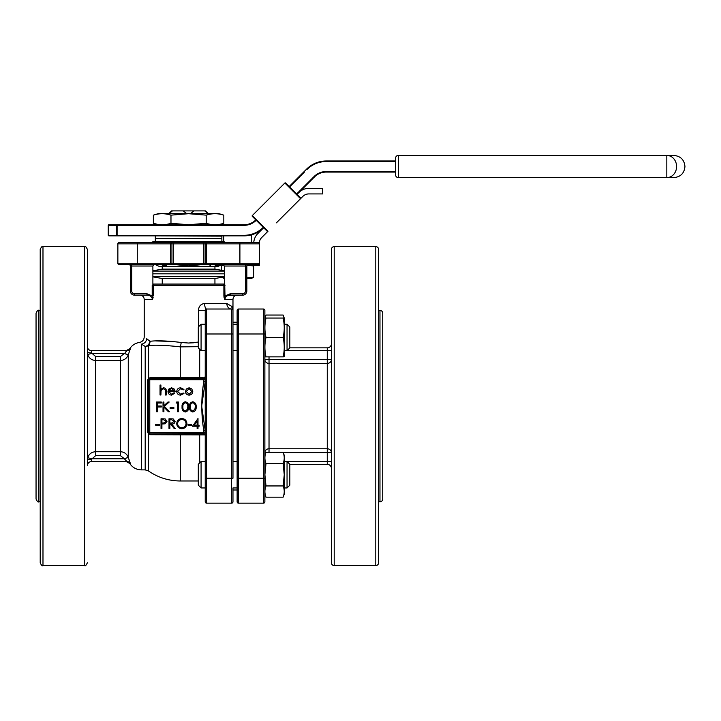 <?xml version="1.0" encoding="UTF-8"?>
<svg xmlns="http://www.w3.org/2000/svg" width="721" height="721" viewBox="0 0 721 721"><rect width="100%" height="100%" fill="white"/><g stroke="black" fill="none" stroke-linecap="round" stroke-linejoin="round"><path stroke-width="1.08" d="M108.258 225.322L108.258 235.307L116.613 235.307L116.613 225.322L108.258 225.322A0.559 0.559 0 0 1 108.817 224.763L244.059 224.763L219.004 224.763L223.816 223.294C217.949 225.195 212.082 225.195 206.206 223.294L188.596 224.736L170.976 223.294C165.109 225.195 159.233 225.195 153.366 223.294L156.89 224.186M152.888 284.065L154.402 284.065L152.888 284.065M152.194 285.453L152.888 284.795L152.888 266.031L153.952 264.652L152.888 266.031L131.736 266.031L131.736 290.996A2.776 2.776 0 0 0 134.512 293.771L146.967 293.771L152.194 295.934L152.194 285.453L153.294 285.453A1.388 1.1 -90 0 1 154.402 284.065L222.789 284.065L154.402 284.065M304.271 172.238L289.563 186.946L285.642 183.017L300.54 197.924A0.559 0.559 0 0 1 300.54 198.708A0.559 0.559 0 0 0 300.54 197.924L296.619 194.003L314.077 176.546A17.196 17.196 0 0 1 326.234 171.517L395.568 171.517L395.568 172.067L326.234 172.067A16.637 16.637 0 0 0 314.464 176.942A16.637 16.637 0 0 1 326.234 172.067L326.234 171.517M184.324 235.857L184.324 235.307L244.059 235.307L244.059 235.857A27.731 27.731 0 0 0 263.679 227.737A27.731 27.731 0 0 1 244.059 235.857L117.099 235.857L117.099 225.322L244.059 225.322A17.196 17.196 0 0 0 256.225 220.284A17.196 17.196 0 0 1 244.059 225.322L244.059 224.763A16.637 16.637 0 0 0 255.829 219.887L252.296 216.363A0.559 0.559 0 0 1 252.134 215.967M311.724 179.682L298.972 192.435A13.87 13.87 0 0 1 308.777 188.37L322.647 188.37L322.647 193.922L308.777 193.922A8.319 8.319 0 0 0 302.901 196.355L276.422 222.834M398.343 155.43L398.343 177.618L666.826 177.618A11.094 9.752 90 0 0 676.586 166.524A11.094 9.752 90 0 0 666.826 155.43L666.826 177.618L673.856 177.618C680.597 176.96 684.292 173.256 684.95 166.524C684.292 159.783 680.597 156.087 673.856 155.43L398.343 155.43A2.776 2.776 0 0 0 395.568 158.196L395.568 166.524L395.568 161.531L326.234 161.531A27.182 27.182 0 0 0 307.011 169.489L306.623 169.102L289.166 186.55L303.874 171.841L289.166 186.55L297.016 194.4L314.464 176.942L314.077 176.546M224.303 278.315L221.771 277.315L224.303 278.513M223.907 264.949L221.608 265.941L221.608 270.312M201.078 487.955L198.302 485.179L198.302 464.297L201.078 461.521L201.078 487.955L205.233 487.955M289.824 464.297L289.824 485.179L287.048 487.955L287.048 461.521L289.824 464.297M232.973 487.955L232.973 501.78L232.973 489.992L237.128 489.992L237.128 487.955L232.973 487.955L232.973 489.992M265.31 454.563L265.995 452.319L283.146 452.319C284.588 456.06 284.588 459.791 283.146 463.531C284.588 459.791 284.588 456.06 283.146 452.319L284.281 455.42L284.245 494.155M284.245 474.733L283.146 463.531L265.995 463.531L264.904 474.733L265.995 485.945C264.553 489.685 264.553 493.416 265.995 497.157L283.146 497.157C284.588 493.416 284.588 489.685 283.146 485.945L284.245 474.733M264.868 455.42L265.995 452.319C264.553 456.06 264.553 459.791 265.995 463.531M201.078 350.667L198.302 347.901L198.302 327.01L201.078 324.243L201.078 350.667L205.233 350.667M289.824 327.01L289.824 347.901L287.048 350.667L287.048 324.243L289.824 327.01L287.048 324.243L284.281 324.243L287.048 324.243M232.973 324.243L232.973 310.409L232.973 333.985L232.973 324.243L237.128 324.243M284.245 318.042L284.281 356.769L283.146 356.868C284.588 350.397 284.588 343.926 283.146 337.455C284.588 330.984 284.588 324.513 283.146 318.042L265.995 318.042C264.553 324.513 264.553 330.984 265.995 337.455C264.553 343.926 264.553 350.397 265.995 356.868L264.949 356.868M237.128 478.212L263.48 478.212L263.48 333.985L238.516 333.985L238.516 503.168L263.48 503.168L238.516 503.168A1.388 1.388 0 0 1 237.128 501.78L237.128 310.409A1.388 1.388 0 0 1 238.516 309.021L263.48 309.021A1.388 1.388 0 0 1 264.868 310.409L264.868 318.141L265.995 315.041L265.148 318.042M171.58 210.893L194.03 210.893L190.452 213.668M223.816 215.146C217.949 213.245 212.082 213.245 206.206 215.146L188.596 213.704L170.976 215.146C165.109 213.245 159.233 213.245 153.366 215.146L158.187 213.668L219.004 213.668L223.816 215.146L223.816 223.294M155.592 238.633L221.599 238.633M155.312 238.912L155.312 241.409L154.609 241.409L221.852 241.409M155.394 264.652L159.08 266.364L218.102 266.364L221.789 264.652M175.509 264.652L188.596 265.905L201.673 264.652M155.628 264.652L168.714 264.652M166.578 265.319L162.171 265.905M214.939 266.364L214.939 269.14L162.243 269.14L152.888 270.79M224.303 271.096L152.888 271.096M224.303 273.827L152.888 273.827M224.303 276.558L152.888 276.558M214.939 284.065L214.939 278.513L162.243 278.513L152.888 276.864M180.268 433.835L180.268 480.979C168.606 480.898 157.971 477.536 148.382 470.894L148.67 433.303L149.77 433.835L203.845 433.663A1.388 1.217 180 0 1 205.233 434.88L150.509 434.709L148.382 433.672L147.598 431.942L147.598 380.246A1.388 0.559 180 0 0 148.382 379.751L148.382 432.447A1.388 1.388 0 0 0 149.77 433.835L149.77 432.447L203.845 432.447L203.845 430.788C201.114 414.377 201.114 397.911 203.845 381.409L205.233 381.409L201.682 406.166L205.233 430.788L203.845 430.788M87.358 342.16L87.358 303.334M42.981 565.57C42.305 566.282 41.385 565.354 40.214 562.804L40.214 249.394C41.385 246.843 42.305 245.915 42.981 246.618L42.981 565.57L84.582 565.57L84.582 246.618C85.258 245.915 86.187 246.843 87.358 249.394L87.358 465.73A4.164 4.164 0 0 1 91.522 461.566L126.256 461.566L129.762 463.486C132.565 467.605 136.458 469.741 141.442 469.885L145.191 469.885L145.191 346.477L141.442 344.115C138.802 341.871 138.802 341.871 141.442 344.115L141.442 469.885M40.214 249.394L40.214 300.558M38.826 501.78C38.15 502.492 37.222 501.564 36.05 499.013L36.05 313.184C37.222 310.634 38.15 309.706 38.826 310.409L38.826 501.78L40.214 501.78M334.202 565.57A2.776 2.776 0 0 1 331.426 562.804L331.426 249.394A2.776 2.776 0 0 1 334.202 246.618L334.202 565.57L375.803 565.57A2.776 2.776 0 0 0 378.579 562.804L378.579 249.394A2.776 2.776 0 0 0 375.803 246.618L334.202 246.618M379.967 501.78L379.967 310.409A2.776 2.776 0 0 1 382.734 313.184L382.734 499.013A2.776 2.776 0 0 1 379.967 501.78L378.579 501.78M227.89 295.565L242.68 295.159L230.215 295.159L230.215 293.771L224.997 295.934L224.303 266.031L223.231 264.652M257.929 264.652A1.388 1.388 0 0 0 259.317 263.264A1.388 1.388 0 0 1 257.929 264.652L206.621 264.652A1.388 1.388 0 0 1 205.233 263.264L205.233 243.851L206.621 243.851L206.621 263.264L239.904 263.264L239.904 243.851L206.621 243.851L206.621 242.463L203.845 242.463L203.845 243.851L173.337 243.851L173.337 263.264L203.845 263.264L203.845 243.851L205.233 243.851A1.388 1.388 0 0 1 206.621 242.463L257.929 242.463A1.388 1.388 0 0 1 259.317 243.851L259.317 263.264L259.317 243.851A1.388 1.388 0 0 0 257.929 242.463M379.967 310.409L378.579 310.409M198.302 346.693L180.268 346.873C166.272 345.287 155.637 344.836 148.382 345.539A5.543 5.182 0 0 1 145.191 346.477A5.543 4.578 -56.2 0 0 150.013 341.294L146.678 338.726L150.013 341.294C157.205 340.393 167.596 340.799 181.196 342.484L188.596 343.034L198.455 342.069M153.122 297.593L152.464 299.314C151.761 296.547 149.932 295.168 146.967 295.159L134.512 295.159L146.967 295.159L146.967 293.771M172.175 341.43L155.763 340.934M146.678 338.726C143.407 336.346 143.407 336.346 146.678 338.726A5.543 5.101 -55 0 1 141.442 344.115M87.692 354.498L87.358 346.468L87.358 352.136A4.164 0.757 180 0 0 91.522 352.893L95.677 356.58L120.362 356.58L124.318 353.542L128.266 354.777C126.896 358.364 124.255 360.266 120.362 360.491L95.677 360.491C91.675 360.248 89.007 358.256 87.692 354.498L91.684 353.398L91.522 350.622L126.959 350.622A4.164 4.119 90 0 0 130.303 348.901L128.266 354.777L128.266 457.42L130.303 463.297A4.164 4.119 90 0 0 126.959 461.566L91.522 461.566A4.164 4.164 0 0 0 87.358 465.73M87.358 460.061L87.692 457.691C88.998 453.951 91.666 451.95 95.677 451.707L120.362 451.707C124.246 451.923 126.878 453.824 128.266 457.42L124.318 458.646L120.362 455.618L95.677 455.618L91.522 459.295A4.164 0.757 -0 0 0 87.358 460.061L87.358 352.136M230.215 295.159C227.259 295.159 225.43 296.547 224.718 299.314L223.889 295.934L223.889 285.453L153.294 285.453L153.294 295.934L152.194 295.934L152.464 299.314L144.218 299.314L144.218 336.959C143.984 339.961 142.398 341.79 139.459 342.448L139.955 342.845M252.296 216.363A0.559 0.559 0 0 1 252.296 215.579L267.987 231.261A0.559 0.559 0 0 1 267.203 231.261L252.296 216.363A0.559 0.559 0 0 1 252.296 215.579L284.858 183.017A0.559 0.559 0 0 1 285.642 183.017A0.559 0.559 0 0 0 285.246 182.855A0.559 0.559 0 0 1 285.642 183.017M188.596 242.463L170.562 242.463A1.388 1.388 0 0 1 171.949 243.851L171.949 263.264A1.388 1.388 0 0 1 170.562 264.652L206.621 264.652A1.388 1.388 0 0 1 205.233 263.264L203.845 263.264L203.845 264.652M249.61 242.463L253.765 242.463A13.87 13.87 0 0 1 257.794 233.622L263.679 227.737M173.337 264.652L173.337 263.264L170.562 263.264L170.562 264.652L119.253 264.652A1.388 1.388 0 0 1 117.865 263.264L117.865 243.851L137.278 243.851L137.278 242.463L119.253 242.463L170.562 242.463L170.562 243.851L137.278 243.851L137.278 263.264L170.562 263.264L170.562 243.851L173.337 243.851L173.337 242.463L206.621 242.463M201.078 324.243L205.233 324.243L205.233 310.409A1.388 1.388 0 0 1 206.621 309.021L231.585 309.021L232.721 309.624L231.585 309.021A1.388 1.388 0 0 1 232.937 310.12A1.388 1.388 0 0 0 232.721 309.624L232.694 307.876M205.233 478.212L231.585 478.212L231.585 333.985L206.621 333.985L206.621 503.168L231.585 503.168L206.621 503.168A1.388 1.388 0 0 1 205.233 501.78L205.233 310.409L198.455 310.409C198.753 306.281 200.808 303.974 204.62 303.478L226.809 303.478L231.874 306.47L232.973 310.3M264.868 333.985L263.48 333.985L263.48 309.021A1.388 1.388 0 0 1 264.868 310.409L264.868 501.78L264.868 478.212L263.48 478.212L263.48 503.168A1.388 1.388 0 0 0 264.868 501.78A1.388 1.388 0 0 1 263.48 503.168M194.03 210.893L205.602 210.893M172.454 210.893L168.876 213.668M208.306 213.668L204.728 210.893M153.366 215.146L153.366 223.294L158.187 224.763L117.099 224.763A0.559 0.487 -90 0 0 116.613 225.322L117.099 224.763M204.16 241.409L206.278 241.409M187.37 241.409L189.812 241.409M170.904 241.409L173.022 241.409M157.809 242.463A4.164 2.028 -90 0 1 159.161 241.409L160.404 241.409M224.303 284.065L222.789 284.065L224.303 284.065M205.034 377.11L205.233 377.317A1.388 1.217 180 0 1 203.845 378.534L203.692 378.363A1.388 1.343 90 0 0 205.034 377.11L199.69 377.507L199.69 349.288M147.598 380.246L148.382 378.525L150.509 377.48L199.69 377.507L199.69 378.363M239.904 264.652L239.904 263.264L259.317 263.264A1.388 1.388 0 0 1 259.281 263.598L259.281 265.616L253.729 265.616L253.729 264.652L249.61 264.652M170.562 264.652L188.596 264.652M129.122 459.791L128.302 457.529L124.318 458.646M232.36 307.263L231.874 306.47A5.543 5.155 145.4 0 0 232.721 309.624L232.973 310.409A1.388 1.388 0 0 0 232.721 309.624L232.973 310.409A1.388 1.388 0 0 0 231.585 309.021A5.543 4.777 90 0 1 226.809 303.478M199.447 306.641L198.726 308.372M193.534 342.79L188.596 343.034M232.973 310.409L232.973 299.314L224.718 299.314L224.997 295.934L223.889 295.934L224.105 297.773M231.585 309.021L231.585 333.985L232.973 333.985L232.973 478.212L231.585 478.212L231.585 503.168A1.388 1.388 0 0 0 232.973 501.78A1.388 1.388 0 0 1 231.585 503.168M378.579 489.442L378.579 344.935M230.215 293.771L242.68 293.771A2.776 2.776 0 0 0 245.446 290.996L245.446 266.031L246.834 266.031L246.834 290.996L246.834 266.031A1.388 1.388 0 0 1 248.222 264.652A1.388 1.388 0 0 0 246.834 266.031A1.388 1.388 0 0 1 248.222 264.652M134.512 293.771L134.512 295.159A4.164 4.164 0 0 1 130.348 290.996L130.348 266.031A1.388 1.388 0 0 0 128.96 264.652M224.718 299.314L225.871 296.809M246.834 290.996A4.164 4.164 0 0 1 242.68 295.159A4.164 4.164 0 0 0 246.834 290.996L245.446 290.996M267.987 231.261L261.714 237.542A8.319 8.319 0 0 0 259.281 243.428L259.281 243.509A1.388 1.388 0 0 1 259.317 243.851L239.904 243.851L239.904 242.463M119.253 242.463A1.388 1.388 0 0 0 117.865 243.851M204.62 303.478A5.543 2.001 90 0 0 206.621 309.021L205.233 310.409M150.013 341.294A5.543 4.822 -94.7 0 1 148.382 345.539L148.67 378.895L149.77 378.363L203.692 378.363M181.196 342.484A5.543 0.919 -82.5 0 1 180.268 346.873L180.268 378.363M139.459 342.448C135.323 343.124 132.087 345.215 129.762 348.703L126.256 350.622L91.522 350.622A4.164 4.164 0 0 1 87.358 346.468A4.164 4.164 0 0 0 91.522 350.622M289.824 347.855L327.271 347.855A4.164 4.164 0 0 0 331.426 343.692M126.959 461.566L124.363 458.79L91.684 458.79L87.692 457.691M289.824 464.342L327.271 464.342L289.824 464.342M125.238 352.443L126.959 350.622M287.093 461.566L327.271 461.566L327.271 452.653L331.426 452.653A4.164 3.875 -0 0 0 327.271 448.768L327.271 359.545L331.426 359.545A4.164 3.875 -0 0 1 327.271 363.42L269.023 363.42A4.164 3.875 0 0 1 264.868 359.545L327.271 359.545L327.271 350.622L287.093 350.622M269.023 356.868L269.023 448.768A4.164 3.875 -0 0 0 264.868 452.653L265.869 452.653M331.426 461.566L327.271 461.566L327.271 464.342A4.164 4.164 0 0 1 331.426 468.497M124.318 353.542L128.302 354.66M150.509 377.48A1.388 0.802 -90 0 1 149.77 378.363A1.388 1.388 0 0 0 148.382 379.751L149.77 379.751L149.77 432.447L148.382 432.447A1.388 0.559 180 0 0 147.598 431.942M203.692 433.835A1.388 1.343 -90 0 1 205.034 435.078M150.509 434.709A1.388 0.802 90 0 0 149.77 433.835M160.044 395L160.044 385.05L160.909 385.05L160.909 389.25L163.613 387.781C165.56 388.096 166.443 389.295 166.263 391.377L166.263 395L165.388 395L165.289 390.052L163.46 388.655L161.044 390.53L160.909 395L160.044 395M171.463 394.252L174.076 392.765L174.852 393.17L171.571 395.126C169.363 394.937 168.173 393.72 168.002 391.476L168.822 389.106L171.598 387.781L174.455 389.178L175.221 391.638L168.876 391.638L171.463 394.252M168.966 390.773L174.356 390.773L171.643 388.655L169.814 389.322L168.966 390.773M180.692 387.781L183.936 389.448L183.206 389.899L180.62 388.655L177.591 391.44L180.629 394.252L183.206 393.008L183.936 393.486L180.62 395.126C178.285 395 176.987 393.801 176.717 391.512C176.978 389.169 178.303 387.925 180.692 387.781M186.397 388.961L189.1 387.781L191.795 388.952L192.768 391.476C192.561 393.72 191.344 394.937 189.1 395.126C186.856 394.946 185.639 393.72 185.432 391.476L186.397 388.961M189.1 388.655L186.297 391.485L189.1 394.252L191.903 391.485L189.1 388.655M156.556 411.736L156.556 402.03L161.288 402.03L161.288 403.021L157.43 403.021L157.43 406.013L161.288 406.013L161.288 407.005L157.43 407.005L157.43 411.736L156.556 411.736M163.027 411.736L163.027 402.03L163.901 402.03L163.901 405.725L167.948 402.03L169.183 402.03L164.415 406.383L169.561 411.736L168.399 411.736L163.901 407.05L163.901 411.736L163.027 411.736M170.12 408.501L170.12 407.509L173.851 407.509L173.851 408.501L170.12 408.501M176.095 403.021L176.663 402.03L178.457 402.03L178.457 411.736L177.591 411.736L177.591 403.021L176.095 403.021M185.315 411.988C182.873 411.34 181.782 409.636 182.071 406.887C181.782 404.13 182.864 402.426 185.315 401.777C187.793 402.417 188.902 404.12 188.668 406.887C188.902 409.654 187.793 411.349 185.315 411.988M182.936 406.878C182.665 409.032 183.467 410.402 185.342 410.988L187.424 409.321L187.793 406.878C188.019 404.742 187.199 403.372 185.342 402.778C183.467 403.363 182.665 404.733 182.936 406.878M192.777 411.988C190.335 411.34 189.253 409.636 189.533 406.887C189.244 404.13 190.326 402.426 192.777 401.777C195.256 402.417 196.373 404.12 196.13 406.887C196.373 409.654 195.256 411.349 192.777 411.988M190.407 406.878C190.137 409.032 190.939 410.402 192.813 410.988L194.895 409.321L195.256 406.878C195.481 404.742 194.661 403.372 192.813 402.778C190.939 403.363 190.137 404.733 190.407 406.878M155.682 425.237L155.682 424.236L159.413 424.236L159.413 425.237L155.682 425.237M161.035 428.472L161.035 418.766L165.154 418.91L167.011 421.37L165.073 423.831L161.91 423.993L161.91 428.472L161.035 428.472M161.91 419.757L161.91 422.993L163.604 423.011L166.136 421.37L163.685 419.757L161.91 419.757M169.002 428.472L169.002 418.766L173.139 418.892L175.095 421.361C174.806 423.236 173.662 424.119 171.661 423.993L175.221 428.472L174.149 428.472L170.58 423.993L169.868 423.993L169.868 428.472L169.002 428.472M169.868 419.757L169.868 422.993L171.652 423.011L174.23 421.352L171.688 419.757L169.868 419.757M176.717 423.66C176.978 420.541 178.655 418.829 181.755 418.513C184.918 418.766 186.64 420.46 186.919 423.615C186.649 426.733 184.946 428.436 181.836 428.716C178.718 428.454 177.015 426.769 176.717 423.66M181.8 419.505C179.241 419.739 177.835 421.118 177.591 423.651C177.853 426.174 179.259 427.526 181.8 427.724C184.378 427.535 185.802 426.165 186.054 423.615C185.784 421.082 184.369 419.712 181.8 419.505M188.046 425.237L188.046 424.236L191.777 424.236L191.777 425.237L188.046 425.237M192.525 426.228L197.996 418.513L197.996 425.237L199.122 425.237L199.122 426.228L197.996 426.228L197.996 428.472L197.13 428.472L197.13 426.228L192.525 426.228M197.13 425.237L197.13 421.019L194.237 425.237L197.13 425.237M219.445 265.31L215.011 265.905M210.577 265.31L208.468 264.652L221.554 264.652M184.324 235.307L116.613 235.307A0.559 0.487 -90 0 0 117.099 235.857L108.817 235.857L108.258 235.307M206.206 215.146L206.206 223.294M170.976 215.146L170.976 223.294M186.739 213.668L183.161 210.893M283.146 356.868L265.995 356.868M283.146 337.455L265.995 337.455M265.995 485.945L283.146 485.945C284.588 489.685 284.588 493.416 283.146 497.157L284.281 494.056M283.993 318.042L283.831 317.276M284.281 318.141L283.146 315.041L265.995 315.041M246.834 277.828L253.639 277.215L253.639 265.941L247.096 265.22M246.834 278.513L251.386 278.513L253.639 277.215M292.113 207.143L300.54 198.708L284.858 183.017M395.568 166.524L395.568 174.843A2.776 2.776 0 0 0 398.343 177.618M306.623 169.102A27.731 27.731 0 0 1 326.234 160.972L395.568 160.972M192.858 235.857L192.858 235.307M221.879 238.354L221.879 236.137L155.592 235.857M181.341 242.463A4.164 2.127 -90 0 1 182.755 241.409M198.762 242.463L198.798 241.409M198.455 326.856L198.455 310.409M95.677 356.58L95.677 455.618M244.059 235.307A27.182 27.182 0 0 0 263.282 227.34M203.845 381.409L203.845 379.751L149.77 379.751L149.77 378.363M199.69 462.909L199.69 433.835M269.023 452.319L269.023 448.768L327.271 448.768L327.271 452.653L283.272 452.653M120.362 455.618L120.362 356.58M375.803 565.57L375.803 246.618M206.621 309.021L206.621 333.985L205.233 333.985M238.516 309.021L238.516 333.985L237.128 333.985M245.446 264.652L245.446 266.031L224.303 266.031M117.865 263.264L137.278 263.264L137.278 264.652M206.621 264.652L206.621 263.264L205.233 263.264M124.363 353.398L91.684 353.398M331.426 350.622L327.271 350.622L327.271 347.855M91.522 459.295L91.522 461.566M205.233 379.751L203.845 379.751L203.845 378.534M203.845 433.663L203.845 432.447L205.233 432.447M224.961 242.463A4.164 3.578 -90 0 0 222.582 241.409A4.164 4.164 0 0 1 225.349 242.463M221.482 242.463A4.164 3.578 -90 0 0 219.103 241.409M218.03 241.409A4.164 4.164 0 0 1 220.797 242.463A4.164 4.164 90 0 0 218.03 241.409A4.164 2.028 -90 0 1 219.382 242.463M213.452 242.463A4.164 2.028 -90 0 0 212.1 241.409M211.316 242.463A4.164 3.632 -90 0 0 208.901 241.409M207.999 242.463A4.164 3.632 -90 0 0 205.584 241.409L205.548 242.463M195.842 242.463A4.164 2.127 -90 0 0 194.427 241.409M190.011 242.463A4.164 2.127 -90 0 0 188.596 241.409A4.164 2.127 -90 0 0 187.181 242.463M178.429 242.463L178.393 241.409M171.634 242.463L171.598 241.409A4.164 3.632 -90 0 0 169.183 242.463M165.866 242.463A4.164 3.632 -90 0 1 168.281 241.409M151.834 242.463A4.164 4.164 0 0 1 154.609 241.409A4.164 3.578 90 0 0 152.23 242.463M163.73 242.463A4.164 2.028 -90 0 1 165.082 241.409M158.079 241.409A4.164 3.578 90 0 0 155.7 242.463M156.394 242.463A4.164 4.164 90 0 1 159.161 241.409A4.164 4.164 0 0 0 156.394 242.463M224.997 285.453L223.889 285.453A1.388 1.1 -90 0 0 222.789 284.065M242.68 293.771L242.68 295.159M130.348 290.996L131.736 290.996M130.348 266.031L131.736 266.031L131.736 264.652M326.234 161.531L326.234 160.972M223.663 264.76L221.608 265.941M223.753 235.857L223.753 241.571M201.078 461.521L205.233 461.521M232.973 461.521L237.128 461.521M284.281 461.521L287.048 461.521M155.312 236.137L155.312 238.354M162.243 266.364L162.243 269.14M162.243 278.513L162.243 284.065M148.382 470.894L145.191 469.885M42.981 246.618L84.582 246.618M38.826 310.409L40.214 310.409M232.973 322.197L237.128 322.197M171.283 211.172L168.786 213.668M205.9 211.172L208.396 213.668M180.268 480.979L198.302 480.979M144.218 299.314C143.975 296.791 142.587 295.403 140.054 295.159M232.973 299.314C233.216 296.791 234.604 295.403 237.128 295.159M84.582 565.57C85.258 566.282 86.187 565.354 87.358 562.804M214.939 278.513L224.303 276.864M214.939 269.14L224.303 270.79M221.879 238.912L221.879 241.409M284.281 350.667L287.048 350.667M232.973 350.667L237.128 350.667M264.868 494.056L265.995 497.157M284.281 487.955L287.048 487.955L289.824 485.179M251.485 234.848L251.485 242.463M251.386 264.652L253.639 265.941"/></g></svg>
